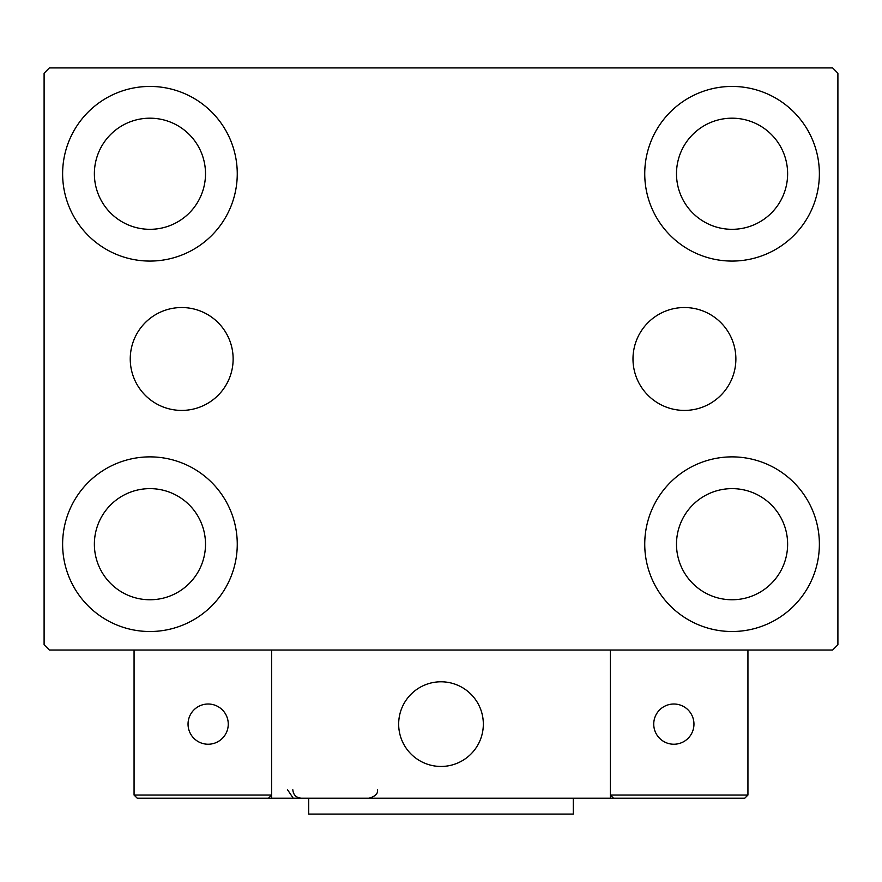 <?xml version="1.0" encoding="UTF-8"?>
<svg xmlns="http://www.w3.org/2000/svg" width="882" height="882" viewBox="0 0 882 882"><rect width="100%" height="100%" fill="white"/><g stroke="black" fill="none" stroke-linecap="round" stroke-linejoin="round"><path stroke-width="1.32" d="M735.875 358.974A51.443 51.443 0 0 0 684.432 307.531A51.443 51.443 0 0 0 632.989 358.974A51.443 51.443 0 0 0 684.432 410.417A51.443 51.443 0 0 0 735.875 358.974M233.135 358.974A51.443 51.443 0 0 0 181.692 307.531A51.443 51.443 0 0 0 130.249 358.974A51.443 51.443 0 0 0 181.692 410.417A51.443 51.443 0 0 0 233.135 358.974M62.622 544.194A87.318 87.318 0 0 1 149.94 456.876A87.318 87.318 0 0 1 237.258 544.194A87.318 87.318 0 0 1 149.94 631.512A87.318 87.318 0 0 1 62.622 544.194M644.742 173.754A87.318 87.318 0 0 1 732.06 86.436A87.318 87.318 0 0 1 819.378 173.754A87.318 87.318 0 0 1 732.06 261.072A87.318 87.318 0 0 1 644.742 173.754M644.742 544.194A87.318 87.318 0 0 1 732.06 456.876A87.318 87.318 0 0 1 819.378 544.194A87.318 87.318 0 0 1 732.06 631.512A87.318 87.318 0 0 1 644.742 544.194M62.622 173.754A87.318 87.318 0 0 1 149.94 86.436A87.318 87.318 0 0 1 237.258 173.754A87.318 87.318 0 0 1 149.94 261.072A87.318 87.318 0 0 1 62.622 173.754M94.374 173.754A55.566 55.566 0 0 1 149.94 118.188A55.566 55.566 0 0 1 205.506 173.754A55.566 55.566 0 0 1 149.94 229.32A55.566 55.566 0 0 1 94.374 173.754M676.494 544.194A55.566 55.566 0 0 1 732.06 488.628A55.566 55.566 0 0 1 787.626 544.194A55.566 55.566 0 0 1 732.06 599.76A55.566 55.566 0 0 1 676.494 544.194M676.494 173.754A55.566 55.566 0 0 1 732.06 118.188A55.566 55.566 0 0 1 787.626 173.754A55.566 55.566 0 0 1 732.06 229.32A55.566 55.566 0 0 1 676.494 173.754M94.374 544.194A55.566 55.566 0 0 1 149.94 488.628A55.566 55.566 0 0 1 205.506 544.194A55.566 55.566 0 0 1 149.94 599.76A55.566 55.566 0 0 1 94.374 544.194M832.608 67.914L49.392 67.914L44.1 73.206L44.1 644.742L49.392 650.034L832.608 650.034L837.9 644.742L837.9 73.206L832.608 67.914M398.664 724.122A42.336 42.336 0 0 1 441 681.786A42.336 42.336 0 0 1 483.336 724.122A42.336 42.336 0 0 1 441 766.458A42.336 42.336 0 0 1 398.664 724.122M610.344 798.21L271.656 798.21L271.656 650.034L610.344 650.034L610.344 798.21L639.979 798.21M448.188 765.841A42.336 42.336 0 0 0 482.719 716.934A42.336 42.336 0 0 0 433.812 682.403A42.336 42.336 0 0 0 399.281 731.31A42.336 42.336 0 0 0 448.188 765.841M655.855 798.21L744.761 798.21L747.936 795.035L747.936 650.034L610.344 650.034L610.344 795.035L747.936 795.035L744.761 798.21L613.519 798.21L610.344 795.035L613.519 798.21M271.656 798.21L137.239 798.21L134.064 795.035L134.064 650.034M271.656 795.035L268.481 798.21L271.656 795.035L134.064 795.035L137.239 798.21M653.738 724.122A20.11 20.11 0 0 0 673.848 744.232A20.11 20.11 0 0 0 693.958 724.122A20.11 20.11 0 0 0 673.848 704.012A20.11 20.11 0 0 0 653.738 724.122M208.152 744.232A20.11 20.11 0 0 0 228.262 724.122A20.11 20.11 0 0 0 208.152 704.012A20.11 20.11 0 0 0 188.042 724.122A20.11 20.11 0 0 0 208.152 744.232M573.3 798.21L573.3 814.086L308.7 814.086L308.7 798.21M287.532 789.743L292.824 797.593M292.824 789.743C293.32 794.88 296.143 797.703 301.291 798.21M377.496 789.743L377.496 789.743C378.169 793.524 375.346 796.347 369.029 798.21"/></g></svg>

